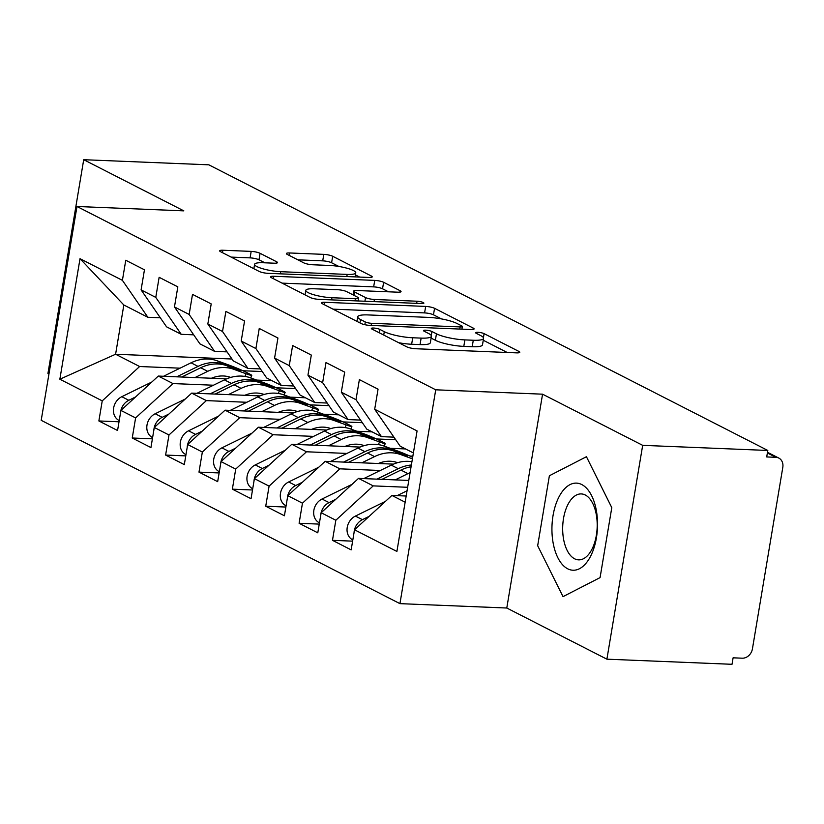 <?xml version="1.0" encoding="UTF-8"?>
<svg xmlns="http://www.w3.org/2000/svg" width="824" height="824" viewBox="0 0 824 824"><rect width="100%" height="100%" fill="white"/><g stroke="black" fill="none" stroke-linecap="round" stroke-linejoin="round"><path stroke-width="1.24" d="M373.571 328.045A4.604 0.917 9.5 0 0 371.325 328.457A4.604 0.917 9.5 0 0 371.943 329.054L406.747 346.832A6.582 1.308 9.5 0 0 415.626 348.737L516.576 352.868A6.582 1.308 9.5 0 0 519.789 352.281A6.582 1.308 9.5 0 0 518.904 351.426L484.1 333.648A4.604 0.917 9.5 0 0 477.879 332.309A4.604 0.917 9.5 0 0 475.633 332.721A4.604 0.917 9.5 0 0 476.251 333.318L480.752 335.626A21.064 4.202 9.5 0 1 483.575 338.365A21.064 4.202 9.5 0 1 473.285 340.25L464.88 339.9A21.064 4.202 9.5 0 1 436.452 333.813L431.951 331.506A4.604 0.917 9.5 0 0 425.73 330.177A4.604 0.917 9.5 0 0 423.474 330.589A4.604 0.917 9.5 0 0 424.092 331.186L428.604 333.493A21.064 4.202 9.5 0 1 431.426 336.233A21.064 4.202 9.5 0 1 421.136 338.108L412.721 337.768A21.064 4.202 9.5 0 1 384.293 331.67L379.792 329.373A4.604 0.917 9.5 0 0 373.571 328.045M260.065 253.298A6.582 1.308 9.5 0 0 251.176 251.392L222.861 250.238A6.582 1.308 9.5 0 0 219.648 250.826A6.582 1.308 9.5 0 0 220.523 251.68L259.179 271.426A6.582 1.308 9.5 0 0 268.058 273.331L369.008 277.461A6.582 1.308 9.5 0 0 372.221 276.874A6.582 1.308 9.5 0 0 371.336 276.019L332.69 256.274A6.582 1.308 9.5 0 0 323.801 254.369L289.595 252.968A6.582 1.308 9.5 0 0 286.381 253.555A6.582 1.308 9.5 0 0 287.257 254.41L303.798 262.866A6.582 1.308 9.5 0 0 312.687 264.762L329.651 265.462A17.603 3.512 9.5 0 1 347.316 268.315A17.603 3.512 9.5 0 1 355.772 272.847A17.603 3.512 9.5 0 1 347.172 274.413L280.716 271.693A17.603 3.512 9.5 0 1 263.062 268.84A17.603 3.512 9.5 0 1 254.595 264.308A17.603 3.512 9.5 0 1 263.196 262.743L274.268 263.196A6.582 1.308 9.5 0 0 277.482 262.609A6.582 1.308 9.5 0 0 276.607 261.754L260.065 253.298L258.973 259.776A6.582 1.308 9.5 0 0 250.094 257.871L231.132 257.098M642.679 445.341L542.563 394.181L506.781 608.019L606.897 659.179L642.679 445.341L767.803 450.46L766.711 456.939L775.858 457.31L767.381 452.984M542.563 394.181L435.731 389.803L76.982 206.484L183.824 210.862L83.708 159.702L208.833 164.821L767.803 450.46M324.728 302.295A6.582 1.308 9.5 0 0 321.514 302.882A6.582 1.308 9.5 0 0 322.4 303.737L361.046 323.482A6.582 1.308 9.5 0 0 369.935 325.387L470.875 329.518A6.582 1.308 9.5 0 0 474.088 328.931A6.582 1.308 9.5 0 0 473.213 328.076L434.557 308.331A6.582 1.308 9.5 0 0 425.678 306.425L324.728 302.295L324.326 304.715M310.112 297.454L271.457 277.709A6.582 1.308 9.5 0 1 270.581 276.854A6.582 1.308 9.5 0 1 273.795 276.267L374.735 280.397A6.582 1.308 9.5 0 1 383.623 282.302L400.165 290.748A6.582 1.308 9.5 0 1 401.051 291.603A6.582 1.308 9.5 0 1 397.827 292.19L356.895 290.522A6.582 1.308 9.5 0 0 353.681 291.109A6.582 1.308 9.5 0 0 354.557 291.964L365.537 297.567A6.582 1.308 9.5 0 0 374.415 299.473L417.037 301.224A4.604 0.917 9.5 0 1 421.661 301.965A4.604 0.917 9.5 0 1 423.876 303.15A4.604 0.917 9.5 0 1 421.62 303.562L319.001 299.359A6.582 1.308 9.5 0 1 310.112 297.454M435.731 389.803L399.939 603.642L41.2 420.322L76.982 206.484M352.621 541.152L332.474 540.328L351.158 549.876L354.526 529.791L396.9 551.452L417.078 430.921L374.693 409.26L378.051 389.175L359.367 379.627L355.999 399.712L341.321 392.203L344.679 372.118L325.995 362.57L322.637 382.655L307.949 375.157L311.307 355.072L292.623 345.514L289.265 365.609L274.577 358.1L277.935 338.015L259.251 328.467L255.893 348.552L241.205 341.054L244.563 320.958L225.879 311.41L222.521 331.495L207.833 323.997L211.202 303.912L192.507 294.364L189.149 314.449L174.461 306.94L177.83 286.855L159.135 277.307L155.777 297.392L141.089 289.894L144.458 269.798L125.763 260.25L122.405 280.345L147.867 317.271L123.837 304.993L115.597 354.238L139.627 366.515L180.075 368.173M332.474 540.328L335.832 520.243L321.154 512.734L358.533 478.384L408.786 480.444M319.248 524.105L299.102 523.281L317.786 532.829L321.154 512.734M299.102 523.281L302.459 503.186L287.782 495.688L325.171 461.327L393.46 464.128M285.877 507.048L265.73 506.224L284.414 515.773L287.782 495.688M265.73 506.224L269.088 486.139L254.41 478.631L291.799 444.28L360.088 447.072M252.505 489.992L232.358 489.168L251.042 498.716L254.41 478.631M232.358 489.168L235.715 469.083L221.038 461.574L258.427 427.223L326.716 430.025M219.132 472.945L198.986 472.121L217.67 481.669L221.038 461.574M198.986 472.121L202.354 452.026L187.666 444.527L225.055 410.177L293.344 412.968M185.761 455.888L165.614 455.064L184.308 464.612L187.666 444.527M165.614 455.064L168.982 434.979L154.294 427.471L191.683 393.12L259.972 395.911M152.388 438.832L132.242 438.007L150.936 447.566L154.294 427.471M132.242 438.007L135.61 417.923L120.922 410.424L158.311 376.063L226.6 378.865M119.016 421.785L98.87 420.961L117.564 430.509L120.922 410.424M98.87 420.961L102.238 400.866L59.853 379.215L80.021 258.685L122.405 280.345M193.692 334.832L181.239 334.317L166.551 326.819L141.089 289.894M155.777 297.392L181.239 334.317M242.946 370.748L262.228 371.531M231.966 359.007L115.597 354.238L59.853 379.215M102.238 400.866L139.627 366.515M227.064 351.879L214.611 351.374L199.923 343.866L174.461 306.94M189.149 314.449L214.611 351.374M256.748 380.091L272.033 380.719M158.311 376.063L172.988 383.572L213.437 385.22M276.318 387.795L295.6 388.588M135.61 417.923L172.988 383.572M260.435 368.936L247.972 368.431L233.295 360.922L207.833 323.997M222.521 331.495L247.972 368.431M290.12 397.147L305.405 397.776M191.683 393.12L206.361 400.618L246.809 402.277M309.69 404.852L328.972 405.645M168.982 434.979L206.361 400.618M293.808 385.993L281.344 385.478L266.667 377.979L241.205 341.054M255.893 348.552L281.344 385.478M323.492 414.204L338.777 414.822M225.055 410.177L239.733 417.675L280.181 419.334M343.062 421.909L362.333 422.691M202.354 452.026L239.733 417.675M327.179 403.039L314.716 402.534L300.039 395.026L274.577 358.1M289.265 365.609L314.716 402.534M356.864 431.251L372.149 431.879M258.427 427.223L273.104 434.732L313.553 436.38M376.434 438.955L395.705 439.748M235.715 469.083L273.104 434.732M360.552 420.096L348.089 419.581L333.411 412.082L307.949 375.157M322.637 382.655L348.089 419.581M390.236 448.308L405.521 448.936M291.799 444.28L306.477 451.779L346.925 453.437M409.806 456.012L412.855 456.136M269.088 486.139L306.477 451.779M393.913 437.153L381.461 436.638L366.783 429.139L341.321 392.203M355.999 399.712L381.461 436.638M325.171 461.327L339.849 468.835L380.297 470.494M302.459 503.186L339.849 468.835M606.897 659.179L732.011 664.299L733.102 657.82L742.239 658.191A10.053 8.343 117.1 0 0 752.436 648.828L782.8 467.383A10.053 8.343 117.1 0 0 778.804 458.072A10.053 8.343 117.1 0 0 775.858 457.31M413.391 452.953L400.155 446.186L374.693 409.26M358.533 478.384L373.221 485.882L407.643 487.293M335.832 520.243L373.221 485.882M83.708 159.702L47.926 373.54L48.946 374.065M506.781 608.019L399.939 603.642M537.67 545.715L563.019 596.638L600.078 577.603L611.789 507.646L586.441 456.712L549.381 475.757L537.67 545.715L549.381 475.757L586.441 456.712L611.789 507.646L600.078 577.603L563.019 596.638L537.67 545.715M160.32 317.776L147.867 317.271M354.526 529.791L391.905 495.44L406.181 496.017M391.905 495.44L405.14 502.197M80.021 258.685L123.837 304.993M398.682 342.712A21.064 4.202 9.5 0 0 411.639 344.247L412.721 337.768M431.426 336.233L430.344 342.712A21.064 4.202 9.5 0 1 420.055 344.587L411.639 344.247M483.575 338.365L482.493 344.844A21.064 4.202 9.5 0 1 472.204 346.729L463.799 346.379A21.064 4.202 9.5 0 1 435.371 340.291L431.107 338.118M507.213 352.487L483.266 340.25M441.54 318.929L433.476 314.809A6.582 1.308 9.5 0 0 424.587 312.904L332.999 309.154M365.3 321.968A4.604 0.917 9.5 0 0 371.521 323.296L460.122 326.922A4.604 0.917 9.5 0 0 462.377 326.51A4.604 0.917 9.5 0 0 461.759 325.913L457.001 323.492A21.064 4.202 9.5 0 0 428.573 317.394L368.009 314.923A21.064 4.202 9.5 0 0 357.719 316.797A21.064 4.202 9.5 0 0 360.552 319.537L365.3 321.968L364.836 324.697M282.066 283.126L373.653 286.876L374.735 280.397M388.475 291.809L382.532 288.781A6.582 1.308 9.5 0 0 373.653 286.876M314.408 288.781A17.603 3.512 9.5 0 0 305.807 290.357A17.603 3.512 9.5 0 0 314.274 294.889A17.603 3.512 9.5 0 0 331.938 297.732L355.35 298.69A6.582 1.308 9.5 0 0 358.564 298.103A6.582 1.308 9.5 0 0 357.678 297.248L346.708 291.644A6.582 1.308 9.5 0 0 337.83 289.739L314.408 288.781M264.916 262.815L258.973 259.776M338.849 266.451L331.598 262.753A6.582 1.308 9.5 0 0 322.72 260.848L297.866 259.828M359.645 277.08L355.432 274.928M369.142 516.36L362.416 519.656A13.411 11.124 117.1 0 0 354.238 530.944A13.411 11.124 117.1 0 0 354.062 532.541M352.827 539.905L352.559 539.771A13.411 11.124 -62.9 0 1 347.234 527.36A13.411 11.124 -62.9 0 1 355.401 516.071L385.478 501.342M397.117 495.646L407.056 490.785M335.77 499.303L329.044 502.599A13.411 11.124 117.1 0 0 320.866 513.888A13.411 11.124 117.1 0 0 320.691 515.484M319.454 522.859L319.187 522.715A13.411 11.124 -62.9 0 1 313.862 510.313A13.411 11.124 -62.9 0 1 322.029 499.014L352.106 484.296M411.372 465.004A42.24 35.03 117.1 0 0 398.27 468.702L376.959 479.135M363.744 478.6L391.256 465.127A42.24 35.03 -62.9 0 1 411.918 461.697M411.073 466.745A42.24 35.03 117.1 0 0 400.938 470.071L381.996 479.341M395.211 479.887L407.942 473.646A42.24 35.03 -62.9 0 1 410.084 472.677M302.398 482.246L295.672 485.542A13.411 11.124 117.1 0 0 287.504 496.841A13.411 11.124 117.1 0 0 287.318 498.438M286.082 505.802L285.815 505.668A13.411 11.124 -62.9 0 1 280.49 493.257A13.411 11.124 -62.9 0 1 288.658 481.968L318.733 467.239M361.839 462.831L374.57 456.599A42.24 35.03 -62.9 0 1 400.742 454.591L393.728 451.006L407.54 455.94L391.06 449.647A42.24 35.03 117.1 0 0 364.898 451.655L343.587 462.089M378.298 463.51A33.526 27.8 -62.9 0 1 397.456 462.645L397.559 462.686M400.742 454.591L412.402 458.824M412.649 457.341A13.411 0.772 22.2 0 0 396.19 450.471L384.056 446.062A42.24 35.03 -62.9 0 0 357.884 448.071L330.373 461.543M393.728 451.006A42.24 35.03 117.1 0 0 367.566 453.015L348.624 462.295M269.026 465.2L262.3 468.496A13.411 11.124 117.1 0 0 254.132 479.784A13.411 11.124 117.1 0 0 253.947 481.381M252.71 488.745L252.443 488.611A13.411 11.124 -62.9 0 1 247.118 476.2A13.411 11.124 -62.9 0 1 255.296 464.911L285.362 450.182M328.467 445.774L341.198 439.542A42.24 35.03 -62.9 0 1 367.37 437.534L360.366 433.96L374.168 438.883L357.688 432.59A42.24 35.03 117.1 0 0 331.526 434.598L310.215 445.032M344.926 446.454A33.526 27.8 -62.9 0 1 364.084 445.599L364.187 445.63M367.37 437.534L379.503 441.942A13.411 0.772 22.2 0 0 385.251 443.59A13.411 0.772 22.2 0 0 383.304 442.344L379.967 440.634A13.411 0.772 22.2 0 0 362.817 433.414L350.684 429.005A42.24 35.03 -62.9 0 0 324.512 431.014L297.001 444.486M360.366 433.96A42.24 35.03 117.1 0 0 334.194 435.968L315.252 445.238M235.654 448.143L228.928 451.439A13.411 11.124 117.1 0 0 220.76 462.728A13.411 11.124 117.1 0 0 220.575 464.324M219.338 471.699L219.071 471.555A13.411 11.124 -62.9 0 1 213.746 459.153A13.411 11.124 -62.9 0 1 221.924 447.854L251.99 433.136M295.095 428.727L307.826 422.496A42.24 35.03 -62.9 0 1 333.998 420.487L326.994 416.903L340.796 421.826L324.316 415.533A42.24 35.03 117.1 0 0 298.154 417.541L276.843 427.975M311.554 429.397A33.526 27.8 -62.9 0 1 330.712 428.542L330.815 428.583M333.998 420.487L346.132 424.896A13.411 0.772 22.2 0 0 351.879 426.544A13.411 0.772 22.2 0 0 349.932 425.287L346.595 423.577A13.411 0.772 22.2 0 0 329.446 416.367L317.312 411.959A42.24 35.03 -62.9 0 0 291.14 413.967L263.628 427.44M326.994 416.903A42.24 35.03 117.1 0 0 300.822 418.911L281.88 428.181M567.684 568.797A43.579 22.753 -87.7 0 0 596.421 537.763A43.579 22.753 -87.7 0 0 581.775 484.553A43.579 22.753 -87.7 0 0 553.038 515.597A43.579 22.753 -87.7 0 0 567.684 568.797M574.596 558.785A32.991 17.232 -87.7 0 0 578.592 559.856A32.991 17.232 -87.7 0 0 596.875 531.47A32.991 17.232 -87.7 0 0 585.277 494.997A32.991 17.232 -87.7 0 0 581.291 493.926A32.991 17.232 -87.7 0 0 562.998 522.313A32.991 17.232 -87.7 0 0 574.596 558.785M202.282 431.096L195.556 434.382A13.411 11.124 117.1 0 0 187.388 445.681A13.411 11.124 117.1 0 0 187.203 447.278M185.977 454.642L185.699 454.508A13.411 11.124 -62.9 0 1 180.374 442.097A13.411 11.124 -62.9 0 1 188.552 430.808L218.618 416.079M261.723 411.67L274.454 405.439A42.24 35.03 -62.9 0 1 300.626 403.43L293.622 399.846L307.424 404.78L290.944 398.486A42.24 35.03 117.1 0 0 264.782 400.495L243.471 410.929M278.193 412.35A33.526 27.8 -62.9 0 1 297.34 411.485L297.443 411.526M300.626 403.43L312.76 407.839A13.411 0.772 22.2 0 0 318.507 409.487A13.411 0.772 22.2 0 0 316.56 408.23L313.223 406.531A13.411 0.772 22.2 0 0 296.074 399.31L283.94 394.902A42.24 35.03 -62.9 0 0 257.768 396.911L230.257 410.383M293.622 399.846A42.24 35.03 117.1 0 0 267.45 401.854L248.508 411.135M168.91 414.039L162.184 417.335A13.411 11.124 117.1 0 0 154.016 428.624A13.411 11.124 117.1 0 0 153.831 430.221M152.605 437.596L152.327 437.451A13.411 11.124 -62.9 0 1 147.002 425.04A13.411 11.124 -62.9 0 1 155.18 413.751L185.245 399.032M228.351 394.624L241.082 388.382A42.24 35.03 -62.9 0 1 267.254 386.374L260.25 382.799L274.052 387.723L257.582 381.43A42.24 35.03 117.1 0 0 231.41 383.438L210.099 393.872M244.821 395.293A33.526 27.8 -62.9 0 1 263.968 394.438L264.071 394.469M267.254 386.374L279.387 390.782A13.411 0.772 22.2 0 0 285.135 392.44A13.411 0.772 22.2 0 0 283.188 391.184L279.851 389.474A13.411 0.772 22.2 0 0 262.702 382.264L250.568 377.856A42.24 35.03 -62.9 0 0 224.406 379.864L196.885 393.336M260.25 382.799A42.24 35.03 117.1 0 0 234.078 384.808L215.136 394.078M135.538 396.983L128.812 400.279A13.411 11.124 117.1 0 0 120.644 411.578A13.411 11.124 117.1 0 0 120.459 413.164M119.233 420.539L118.955 420.405A13.411 11.124 -62.9 0 1 113.63 407.993A13.411 11.124 -62.9 0 1 121.808 396.704L151.884 381.976M194.979 377.567L207.72 371.336A42.24 35.03 -62.9 0 1 233.882 369.327L226.878 365.743L240.68 370.676L224.21 364.383A42.24 35.03 117.1 0 0 198.038 366.392L176.727 376.815M211.449 378.237A33.526 27.8 -62.9 0 1 230.596 377.382L230.699 377.423M233.882 369.327L246.016 373.736A13.411 0.772 22.2 0 0 251.763 375.384A13.411 0.772 22.2 0 0 249.816 374.127L246.479 372.427A13.411 0.772 22.2 0 0 229.33 365.207L217.196 360.799A42.24 35.03 -62.9 0 0 191.034 362.807L163.513 376.28M226.878 365.743A42.24 35.03 117.1 0 0 200.706 367.751L181.764 377.021M383.727 335.08L384.293 331.67M420.055 344.587L421.136 338.108M431.271 335.533L431.951 331.506M435.371 340.291L436.452 333.813M463.799 346.379L464.88 339.9M472.204 346.729L473.285 340.25M483.431 337.665L484.1 333.648M518.677 352.806L518.904 351.426M379.225 332.772L379.792 329.373M424.587 312.904L425.678 306.425M433.476 314.809L434.557 308.331M472.976 329.456L473.213 328.076M371.161 325.439L371.521 323.296M459.761 329.064L460.122 326.922M359.975 322.936L360.552 319.537M273.383 278.687L273.795 276.267M382.532 288.781L383.623 282.302M399.928 292.129L400.165 290.748M353.99 295.363L354.557 291.964M364.919 301.244L365.537 297.567M374.055 301.615L374.415 299.473M416.676 303.356L417.037 301.224M331.578 299.874L331.938 297.732M354.989 300.832L355.35 298.69M276.37 263.124L276.607 261.754M280.366 273.836L280.716 271.693M346.822 276.555L347.172 274.413M289.183 255.399L289.595 252.968M322.72 260.848L323.801 254.369M331.598 262.753L332.69 256.274M371.109 277.4L371.336 276.019M222.449 252.659L222.861 250.238M250.094 257.871L251.176 251.392M362.416 519.656L355.401 516.071M398.27 468.702L391.256 465.127M329.044 502.599L322.029 499.014M407.942 473.646L400.938 470.071M391.06 449.647L384.056 446.062M364.898 451.655L357.884 448.071M295.672 485.542L288.658 481.968M374.57 456.599L367.566 453.015M411.784 461.677L412.031 461.079M357.688 432.59L350.684 429.005M331.526 434.598L324.512 431.014M262.3 468.496L255.296 464.911M341.198 439.542L334.194 435.968M378.412 444.62L379.503 441.942M324.316 415.533L317.312 411.959M298.154 417.541L291.14 413.967M228.928 451.439L221.924 447.854M307.826 422.496L300.822 418.911M345.04 427.574L346.132 424.896M290.944 398.486L283.94 394.902M264.782 400.495L257.768 396.911M195.556 434.382L188.552 430.808M274.454 405.439L267.45 401.854M311.668 410.517L312.76 407.839M257.582 381.43L250.568 377.856M231.41 383.438L224.406 379.864M162.184 417.335L155.18 413.751M241.082 388.382L234.078 384.808M278.296 393.46L279.387 390.782M224.21 364.383L217.196 360.799M198.038 366.392L191.034 362.807M128.812 400.279L121.808 396.704M207.72 371.336L200.706 367.751M244.924 376.413L246.016 373.736M778.804 458.072L767.494 452.294M461.934 329.157L462.377 326.51M356.957 321.391L357.719 316.797M353.043 294.879L353.681 291.109M305.055 294.868L305.807 290.357M358.09 300.966L358.564 298.103M253.854 268.706L254.595 264.308M355.103 276.895L355.772 272.847M385.251 443.59L384.221 446.124M351.879 426.544L350.849 429.067M318.507 409.487L317.477 412.01M285.135 392.44L284.105 394.964M251.763 375.384L250.733 377.907"/></g></svg>
